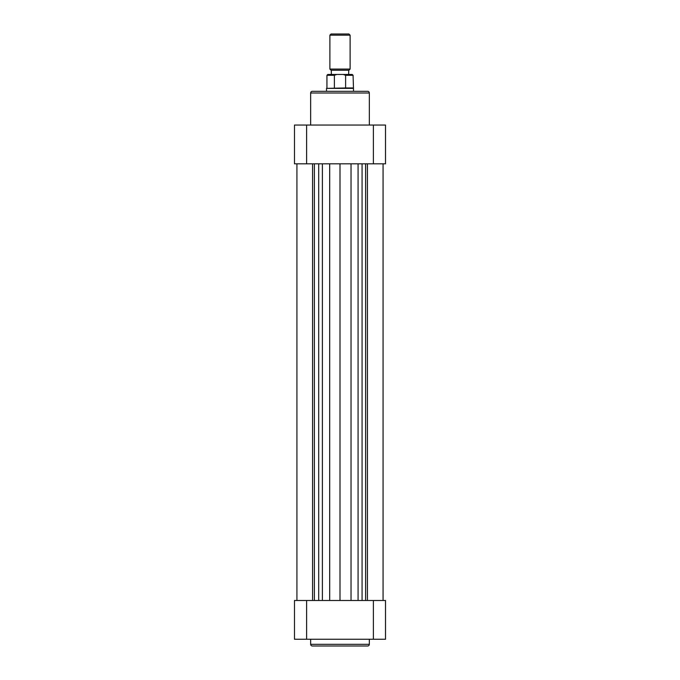 <?xml version="1.0" encoding="UTF-8"?>
<svg xmlns="http://www.w3.org/2000/svg" width="680" height="680" viewBox="0 0 680 680"><rect width="100%" height="100%" fill="white"/><g stroke="black" fill="none" stroke-linecap="round" stroke-linejoin="round"><path stroke-width="1.02" d="M331.067 34L348.933 34L350.115 35.181L329.885 35.181L331.067 34M350.115 69.071L348.933 70.244L331.067 70.244L329.885 69.071L350.115 69.071L350.115 35.181M353.49 88.374L353.49 91.324L354.331 91.324L325.669 91.324L326.51 91.324L326.51 88.374L353.49 88.374L353.065 75.31L345.61 75.31L345.61 87.95L353.065 87.95M326.51 88.374L345.61 87.95M327.777 74.46L336.821 74.46L334.39 75.31L326.935 75.31L327.777 74.46M345.61 75.31L343.179 74.46L336.821 74.46M343.179 74.46L352.223 74.46L353.065 75.31M334.39 87.95L334.39 75.31M367.65 646L312.35 646A1.683 1.683 0 0 1 310.666 644.317L369.333 644.317A1.683 1.683 0 0 1 367.65 646M310.666 639.26L310.666 644.317M369.333 639.26L369.333 644.317M306.62 639.26L294.482 639.26L294.482 600.483L306.62 600.483L306.62 639.26L373.379 639.26L373.379 600.483L306.62 600.483M373.379 600.483L385.517 600.483L385.517 639.26L373.379 639.26M312.35 91.324L367.65 91.324A1.683 1.683 0 0 1 369.333 93.007L310.666 93.007A1.683 1.683 0 0 1 312.35 91.324M369.333 125.044L369.333 93.007M310.666 125.044L310.666 93.007M373.379 125.044L385.517 125.044L385.517 163.82L373.379 163.82L373.379 125.044L306.62 125.044L306.62 163.82L373.379 163.82M306.62 163.82L294.482 163.82L294.482 125.044L306.62 125.044M296.922 600.483L296.922 163.82M312.579 600.483L312.579 163.82M367.421 600.483L367.421 163.82L367.421 600.483M365.627 600.483L365.627 163.82M351.033 600.483L351.033 163.82M340 600.483L340 163.82M329.69 600.483L329.69 163.82M314.373 600.483L314.373 163.82M362.075 600.483L362.075 163.82M358.079 600.483L358.079 163.82M322.397 600.483L322.397 163.82M318.699 600.483L318.699 163.82M331.322 74.46L331.322 70.244M329.885 69.071L329.885 35.181M348.678 74.46L348.678 70.244M326.935 87.95L326.935 75.31M383.078 600.483L383.078 163.82L383.078 600.483"/></g></svg>
